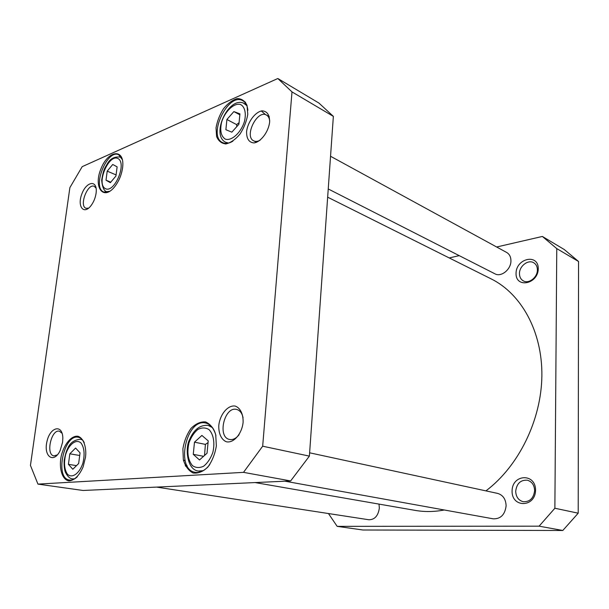 <?xml version="1.0" encoding="UTF-8"?>
<svg xmlns="http://www.w3.org/2000/svg" width="609" height="609" viewBox="0 0 609 609"><rect width="100%" height="100%" fill="white"/><g stroke="black" fill="none" stroke-linecap="round" stroke-linejoin="round"><path stroke-width="0.91" d="M327.657 197.187L491.25 278.937C521.114 293.713 542.299 331.159 541.881 375.57C541.454 419.936 518.632 466.327 485.921 490.877M444.311 509.992C434.263 511.895 424.534 512.024 415.117 510.38L255.141 482.572M185.608 466.212L187.169 465.908M186.78 465.162L185.235 465.474M183.56 460.678L185.06 460.412M184.999 460.153L183.492 460.404M337.158 526.359L362.895 529.997L562.8 530.485L578.207 513.189L578.55 261.489L564.277 249.53L542.368 236.452L556.771 248.601L554.875 508.241L539.11 526.168L337.158 526.359L328.464 513.539M449.229 257.942L459.216 255.635M496.662 246.995L542.368 236.452M512.085 490.93C511.522 507.997 535.349 507.693 535.555 490.237C535.753 472.881 512.169 473.985 512.085 490.93M516.051 273.312C515.541 288.575 538.097 284.274 538.265 268.736C538.455 253.291 516.12 258.224 516.051 273.312M515.701 491.181C516.767 483.371 520.695 479.725 527.493 480.235C532 481.696 534.375 485.152 534.633 490.626C533.613 498.36 529.761 502.044 523.078 501.687C518.396 500.271 515.937 496.769 515.701 491.181M519.469 273.57C519.31 266.133 528.125 259.297 533.644 262.707C536.095 264.169 537.344 266.567 537.389 269.894C537.572 277.331 528.825 284.121 523.367 280.894C520.802 279.432 519.5 276.988 519.469 273.57M578.55 261.489L556.771 248.601M578.207 513.189L554.875 508.241M562.8 530.485L539.11 526.168M156.665 487.101L368.864 519.759C374.725 519.721 378.212 515.823 379.338 508.073L379.011 504.107M328.236 188.957L494.942 273.822C501.138 277.43 511.08 269.46 510.936 260.842C510.913 256.929 509.489 254.136 506.673 252.469L330.542 156.262M284.974 481.201L493.199 518.822C500.659 519.035 504.968 514.712 506.117 505.851C505.835 499.174 503.004 495.026 497.629 493.404L309.623 452.807M201.906 435.435L208.225 440.893L207.03 453.241L199.486 459.955L193.266 454.344L194.484 442.172L201.906 435.435M112.734 164.476L117.126 166.858L115.938 176.009L110.343 182.685L106.012 180.195L107.207 171.137L112.734 164.476M233.879 111.584L239.931 113.875L238.926 124.228L231.846 132.161L225.878 129.717L226.906 119.493L233.879 111.584L239.839 114.797M75.592 448.049L80.045 452.852L78.66 463.518L72.814 469.257L68.429 464.34L69.822 453.804L75.592 448.049M262.669 446.199L292 91.906L277.826 78.515L82.192 166.653L69.883 187.618L30.45 465.405L37.941 484.109L243.509 472.356L262.669 446.199L309.387 456.118L333.359 116.38L318.941 103.066L277.826 78.515M216.355 445.895L215.723 434.674C213.576 428.157 210.174 423.902 205.522 421.9C200.513 421.565 195.687 423.727 191.028 428.378C186.925 434.217 184.215 441.023 182.89 448.81L183.347 459.749C185.288 466.266 188.531 470.673 193.083 472.987C198.092 473.642 203.025 471.655 207.882 467.027C212.198 461.051 215.023 454.009 216.355 445.895M122.592 167.81L122.721 166.615C124.556 147.88 107.915 150.324 100.866 169.02C93.268 187.443 103.416 201.168 114.781 186.605C118.945 181.139 121.549 174.874 122.592 167.81M243.09 422.562C243.448 414.227 240.258 407.726 235.097 406.051C227.88 404.947 220.123 414.166 218.814 425.204C218.395 433.342 221.387 439.896 226.479 441.807C233.673 443.283 241.811 433.951 243.09 422.562M96.085 193.266L96.26 191.287C96.861 179.488 86.234 181.748 81.827 194.02C77.092 206.147 83.471 215.114 90.733 205.994C93.558 202.371 95.339 198.131 96.085 193.266M269.642 122.082C269.658 114.774 267.077 111.036 261.908 110.861C255.042 112.094 247.734 122.036 246.592 131.536C246.485 138.73 248.967 142.521 254.044 142.925C260.888 141.973 268.523 131.849 269.642 122.082M62.598 442.233L62.834 438.054C62.544 423.674 49.93 426.939 46.901 441.769C43.429 456.56 53.798 463.989 60.093 450.675L62.598 442.233M247.772 114.294L247.048 105.471C244.955 100.942 241.689 98.643 237.251 98.582C232.493 99.983 227.926 103.332 223.556 108.646C219.712 114.728 217.207 121.138 216.035 127.86L216.598 136.53C218.517 141.121 221.653 143.579 226 143.907C230.758 142.742 235.417 139.484 239.969 134.125C243.988 127.882 246.592 121.267 247.772 114.294M85.504 457.298L85.8 453.804C85.839 444.715 82.87 438.038 78.142 436.303C71.535 435.138 63.907 444.273 61.144 456.438C58.807 468.679 62.24 479.823 68.924 480.882C74.435 480.44 79.17 475.774 83.113 466.89L85.504 457.298M208.057 442.629L205.4 444.38L204.533 455.463M205.4 444.38L194.484 442.172M203.581 456.308L193.266 454.344M239.078 122.683L236.604 124.601L236.794 126.611M236.604 124.601L226.906 119.493M79.703 455.494L69.822 453.804M76.498 465.641L68.429 464.34M116.083 174.912L107.207 171.137M110.769 182.182L106.012 180.195M77.259 476.794C74.641 479.291 72.06 480.372 69.533 480.029C54.399 478.59 63.838 433.593 78.371 437.277C80.845 437.78 82.809 439.599 84.255 442.743M209.808 464.538C205.309 470.452 200.498 473.064 195.375 472.363C174.966 469.714 186.27 417.614 205.911 423.088C210.866 424.374 214.208 428.569 215.929 435.656M232.859 141.189C228.976 143.526 225.558 143.99 222.62 142.59C207.083 135.944 228.276 91.738 242.862 100.751C245.716 102.411 247.383 105.585 247.871 110.29M265.623 114.705L261.299 110.96M109.902 191.241L103.895 192.063C91.556 187.975 107.047 148.733 118.679 154.762L122.401 159.741M37.941 484.109L83.09 490.481L290.645 480.935L309.387 456.118M57.413 454.862L53.98 455.875C45.515 454.992 51.194 429.063 59.347 431.187L62.095 433.288M239.086 434.704C236.14 438.442 232.996 440.033 229.646 439.462C216.903 437.399 224.439 405.784 236.749 409.476C239.999 410.405 242.108 413.184 243.075 417.797M260.096 140.222C257.683 141.547 255.559 141.752 253.717 140.846C243.866 136.469 257.257 109.316 266.498 115.086C268.287 116.121 269.361 118.055 269.711 120.887M88.602 208.156L86.014 208.278C78.881 206.086 87.529 183.035 94.266 186.331L96.1 188.204M292 91.906L333.359 116.38M243.509 472.356L290.645 480.935M208.978 429.573C213.546 434.187 215.084 443.299 212.785 452.594C210.592 458.516 207.555 463.053 203.65 466.205C199.577 468.115 195.847 467.933 192.467 465.649C187.983 460.138 186.818 452.54 188.98 442.865C191.089 437.125 194.035 432.664 197.811 429.474C201.8 427.442 205.522 427.472 208.978 429.573M117.971 158.538C127.372 163.288 114.127 194.111 105.144 188.508C96.176 183.393 108.851 153.651 117.971 158.538M240.525 104.504C244.902 106.704 246.447 113.533 244.369 121.785C240.799 132.968 231.466 141.303 225.246 139.096C220.922 136.165 219.727 130.433 221.676 121.899C225.124 111.082 234.138 102.655 240.525 104.504M81.058 443.055C84.316 447.737 84.94 454.39 82.931 463.015C79.558 473.574 71.976 478.872 67.386 474.122C64.272 469.311 63.717 462.718 65.711 454.344C68.977 444.106 76.331 438.594 81.058 443.055M212.495 427.64L208.202 425.425C200.224 424.663 193.989 429.406 189.506 439.66C184.976 448.026 186.894 469.927 198.465 471.069L203.337 470.658M246.797 105.555L243.379 103.05C228.025 96.823 210.676 135.388 225.756 142.323L228.603 143.062M246.371 104.596L243.547 103.134M82.649 440.041L80.67 439.279C74.153 439.736 69.753 442.949 67.477 448.924C66.45 450.767 65.361 454.512 64.204 460.168C63.93 464.865 64.28 468.793 65.262 471.945C67.409 476.36 69.822 478.674 72.494 478.887L74.663 478.819M121.701 157.898L120.506 157.137C114.53 156.323 110.069 158.644 107.131 164.11C105.41 167.353 103.606 168.168 101.673 180.165C102.365 187.359 104.078 191.203 106.796 191.698L108.158 192.033M198.465 471.069L201.465 471.594M208.202 425.425L211.156 426.079M225.756 142.323L227.621 143.267M72.494 478.887L74.108 479.131M80.67 439.279L82.253 439.576M106.796 191.698L107.854 192.132M120.506 157.137L121.549 157.602M245.541 102.236L242.862 100.751M225.33 143.952L222.62 142.59M269.3 116.631L266.498 115.086M256.541 142.308L253.717 140.846"/></g></svg>
